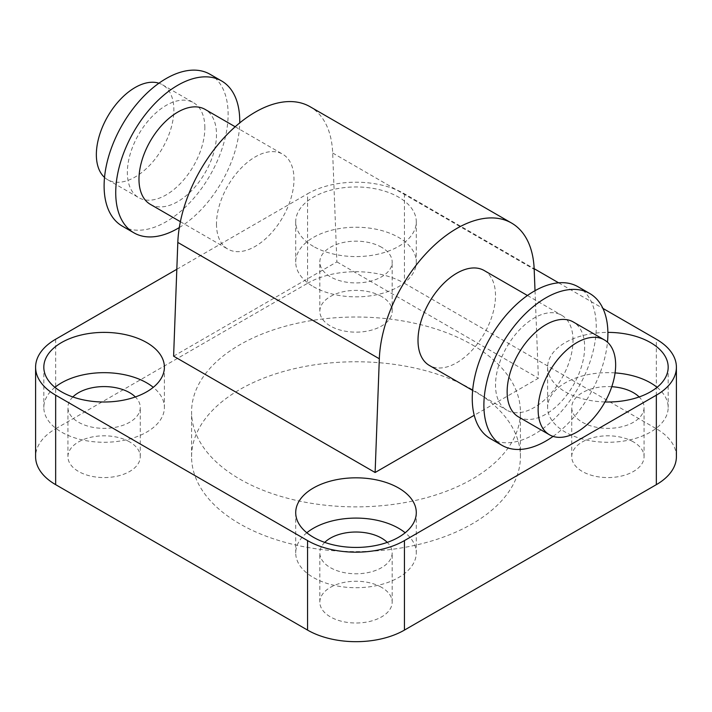 <?xml version="1.0" encoding="UTF-8"?>
<svg xmlns="http://www.w3.org/2000/svg" width="712" height="712" viewBox="0 0 712 712"><rect width="100%" height="100%" fill="white"/><g stroke="black" fill="none" stroke-linecap="round" stroke-linejoin="round"><path stroke-width="0.53" stroke-dasharray="3.56 2.67" d="M573.018 340.345A54.806 31.639 120 0 0 561.661 315.256A54.806 31.639 120 0 0 506.864 346.904A54.806 31.639 120 0 0 506.864 410.183A54.806 31.639 120 0 0 549.094 395.498A54.806 31.639 120 0 0 573.018 340.345M484.16 270.515A54.806 31.639 -60 0 1 495.507 295.605A54.806 31.639 -60 0 1 471.584 350.758A54.806 31.639 -60 0 1 429.354 365.434M150.339 204.344A54.806 31.639 120 0 0 192.569 189.659A54.806 31.639 120 0 0 216.493 134.506A54.806 31.639 120 0 0 205.136 109.417M216.493 224.004A54.806 31.639 120 0 0 227.84 249.093A54.806 31.639 120 0 0 270.07 234.408A54.806 31.639 120 0 0 293.994 179.255A54.806 31.639 120 0 0 282.646 154.166A54.806 31.639 120 0 0 240.416 168.851A54.806 31.639 120 0 0 216.493 224.004M204.86 127.795A54.806 31.639 120 0 0 193.513 102.706A54.806 31.639 120 0 0 138.707 134.354A54.806 31.639 120 0 0 138.707 197.633A54.806 31.639 120 0 0 180.937 182.948A54.806 31.639 120 0 0 204.86 127.795M104.522 177.413A54.806 31.639 120 0 0 107.708 179.736A54.806 31.639 120 0 0 149.938 165.05A54.806 31.639 120 0 0 173.862 109.897A54.806 31.639 120 0 0 162.514 84.808A54.806 31.639 120 0 0 158.91 83.215M122.268 226.113A87.692 50.623 120 0 0 189.837 202.617A87.692 50.623 120 0 0 228.116 114.374A87.692 50.623 120 0 0 209.951 74.235M179.308 227.555A87.692 50.623 120 0 0 239.722 122.909M490.417 438.663A87.692 50.623 120 0 0 557.994 415.167A87.692 50.623 120 0 0 596.264 326.924A87.692 50.623 120 0 0 578.108 286.785M553.091 436.385A87.692 50.623 120 0 0 607.478 342.196M518.487 416.894A54.806 31.639 120 0 0 560.718 402.218A54.806 31.639 120 0 0 584.641 347.064A54.806 31.639 120 0 0 573.293 321.975M55.661 339.232L55.661 428.731A68.503 39.552 0 0 0 35.6 456.695M55.661 428.731L307.557 283.296L307.557 193.798A68.503 39.552 180 0 1 404.443 193.798L534.16 268.691M404.443 193.798L404.443 283.296A68.503 39.552 0 0 0 307.557 283.296M404.443 283.296L656.339 428.731L656.339 339.232M676.4 456.695A68.503 39.552 0 0 0 656.339 428.731M381.579 587.356A36.17 20.879 0 0 0 342.161 582.834A36.17 20.879 0 0 0 319.83 602.121A36.17 20.879 0 0 0 356 623.009A36.17 20.879 0 0 0 392.17 602.121A36.17 20.879 0 0 0 381.579 587.356M381.579 296.495A36.17 20.879 0 0 0 342.161 291.973A36.17 20.879 0 0 0 319.83 311.26A36.17 20.879 0 0 0 356 332.148A36.17 20.879 0 0 0 392.17 311.269A36.17 20.879 0 0 0 381.579 296.495M633.466 441.93A36.17 20.879 0 0 0 594.057 437.399A36.17 20.879 0 0 0 571.727 456.695A36.17 20.879 0 0 0 607.888 477.574A36.17 20.879 0 0 0 644.066 456.695A36.17 20.879 0 0 0 633.466 441.93M129.682 441.93A36.17 20.879 0 0 0 90.264 437.399A36.17 20.879 0 0 0 67.934 456.695A36.17 20.879 0 0 0 104.103 477.574A36.17 20.879 0 0 0 140.273 456.695A36.17 20.879 0 0 0 129.682 441.93M472.261 389.571A164.419 94.927 0 0 0 293.086 368.994A164.419 94.927 0 0 0 191.581 456.686A164.419 94.927 0 0 0 355.991 551.622A164.419 94.927 0 0 0 520.419 456.695A164.419 94.927 0 0 0 472.261 389.571M558.626 282.815L602.904 308.385M306.827 532.763A60.289 34.808 0 0 0 295.711 552.904A60.289 34.808 0 0 0 313.369 577.512A60.289 34.808 0 0 0 379.069 585.059A60.289 34.808 0 0 0 416.289 552.904A60.289 34.808 0 0 0 405.173 532.763M324.743 542.393A36.17 20.879 0 0 0 319.83 552.895A36.17 20.879 0 0 0 356 573.783A36.17 20.879 0 0 0 392.17 552.904A36.17 20.879 0 0 0 387.257 542.393M313.369 286.651A60.289 34.808 0 0 0 379.069 294.198A60.289 34.808 0 0 0 416.289 262.043A60.289 34.808 0 0 0 356 227.235A60.289 34.808 0 0 0 295.711 262.043A60.289 34.808 0 0 0 313.369 286.651M381.579 247.278A36.17 20.879 0 0 0 342.161 242.748A36.17 20.879 0 0 0 319.83 262.043A36.17 20.879 0 0 0 356 282.922A36.17 20.879 0 0 0 392.17 262.043A36.17 20.879 0 0 0 381.579 247.278M313.369 246.379A60.289 34.808 180 0 1 295.711 221.77A60.289 34.808 180 0 1 356 186.962A60.289 34.808 180 0 1 416.289 221.77A60.289 34.808 180 0 1 379.069 253.926A60.289 34.808 180 0 1 313.369 246.379M615.079 372.91A60.289 34.808 0 0 0 547.608 407.469A60.289 34.808 0 0 0 565.266 432.086A60.289 34.808 0 0 0 630.966 439.624A60.289 34.808 0 0 0 668.176 407.478A60.289 34.808 0 0 0 657.069 387.337M611.768 386.705A36.17 20.879 0 0 0 571.727 407.469A36.17 20.879 0 0 0 607.888 428.357A36.17 20.879 0 0 0 644.066 407.469A36.17 20.879 0 0 0 639.154 396.958M604.969 401.96A60.289 34.808 180 0 1 565.266 391.814A60.289 34.808 180 0 1 547.608 367.196A60.289 34.808 180 0 1 607.888 332.388M54.931 387.337A60.289 34.808 0 0 0 43.824 407.469A60.289 34.808 0 0 0 61.481 432.086A60.289 34.808 0 0 0 127.172 439.624A60.289 34.808 0 0 0 164.392 407.478A60.289 34.808 0 0 0 153.276 387.337M72.846 396.958A36.17 20.879 0 0 0 67.934 407.469A36.17 20.879 0 0 0 104.103 428.357A36.17 20.879 0 0 0 140.273 407.469A36.17 20.879 0 0 0 135.36 396.958M472.261 344.822A164.419 94.927 180 0 1 520.419 411.945A164.419 94.927 180 0 1 355.991 506.873A164.419 94.927 180 0 1 191.581 411.937A164.419 94.927 180 0 1 293.086 324.245A164.419 94.927 180 0 1 472.261 344.822M173.603 356.16L336.883 261.891L332.673 153.018A109.612 63.288 120 0 0 310.049 106.702M535.015 290.701L538.397 378.232L474.228 415.283M336.883 261.891L538.397 378.232M176.816 269.287L307.557 193.798M332.673 153.018L534.187 269.367M472.634 390.425L506.864 410.183M527.441 295.498L561.661 315.256M180.376 221.69L227.84 249.093M235.183 126.763L282.646 154.166M107.708 179.736L138.707 197.633M162.514 84.808L193.513 102.706M295.711 512.631L295.711 552.904M416.289 512.631L416.289 552.904M319.83 602.121L319.83 552.904M392.17 602.121L392.17 552.904M295.711 221.77L295.711 262.043M416.289 221.77L416.289 262.043M319.83 311.269L319.83 262.043M392.17 311.269L392.17 262.043M547.608 367.196L547.608 407.469M668.176 367.196L668.176 407.469M571.727 456.695L571.727 407.469M644.066 456.695L644.066 407.469M43.824 367.196L43.824 407.469M164.392 367.196L164.392 407.469M67.934 456.695L67.934 407.469M140.273 456.695L140.273 407.469M191.581 456.695L191.581 411.945M520.419 456.695L520.419 411.945"/><path stroke-width="1.07" d="M472.634 390.425L429.354 365.434A54.806 31.639 -60 0 1 418.006 340.345A54.806 31.639 -60 0 1 441.93 285.192A54.806 31.639 -60 0 1 484.16 270.515L527.441 295.498M235.183 126.763L205.136 109.417A54.806 31.639 120 0 0 150.33 141.065A54.806 31.639 120 0 0 150.339 204.344L180.376 221.69M158.91 83.215A54.806 31.639 120 0 0 107.708 116.448A54.806 31.639 120 0 0 104.522 177.413M239.722 122.909A87.692 50.623 120 0 0 239.739 121.085A87.692 50.623 120 0 0 221.583 80.946L209.951 74.235A87.692 50.623 120 0 0 122.268 124.858A87.692 50.623 120 0 0 122.268 226.113L133.892 232.824A87.692 50.623 120 0 0 179.308 227.555M221.583 80.946A87.692 50.623 120 0 0 133.892 131.569A87.692 50.623 120 0 0 133.892 232.824M607.478 342.196A87.692 50.623 120 0 0 607.897 333.634A87.692 50.623 120 0 0 589.732 293.495L578.108 286.785A87.692 50.623 120 0 0 490.417 337.408A87.692 50.623 120 0 0 490.417 438.663L502.049 445.374A87.692 50.623 120 0 0 553.091 436.385M589.732 293.495A87.692 50.623 120 0 0 502.049 344.118A87.692 50.623 120 0 0 502.049 445.374M604.292 339.873L573.293 321.975A54.806 31.639 120 0 0 518.487 353.615A54.806 31.639 120 0 0 518.487 416.894L549.486 434.792A54.806 31.639 120 0 0 591.725 420.116A54.806 31.639 120 0 0 615.649 364.962A54.806 31.639 120 0 0 604.292 339.873A54.806 31.639 120 0 0 549.486 371.513A54.806 31.639 120 0 0 549.486 434.792M602.904 308.385L656.339 339.232A68.503 39.552 180 0 1 676.4 367.196A68.503 39.552 180 0 1 656.339 395.169L404.443 540.595A68.503 39.552 180 0 1 307.557 540.595L55.661 395.169A68.503 39.552 180 0 1 35.6 367.196A68.503 39.552 180 0 1 55.661 339.232L176.816 269.287M35.6 367.196L35.6 456.695A68.503 39.552 0 0 0 55.661 484.658L55.661 395.169M307.557 540.595L307.557 630.093L55.661 484.658M656.339 395.169L656.339 484.658A68.503 39.552 0 0 0 676.4 456.695L676.4 367.196M656.339 484.658L404.443 630.093L404.443 540.595M307.557 630.093A68.503 39.552 0 0 0 404.443 630.093M534.16 268.691L558.626 282.815M405.173 532.763A60.289 34.808 0 0 0 306.827 532.763M387.257 542.393A36.17 20.879 0 0 0 381.579 538.139A36.17 20.879 0 0 0 324.743 542.393M313.369 537.24A60.289 34.808 180 0 1 295.711 512.631A60.289 34.808 180 0 1 356 477.823A60.289 34.808 180 0 1 416.289 512.631A60.289 34.808 180 0 1 379.069 544.787A60.289 34.808 180 0 1 313.369 537.24M657.069 387.337A60.289 34.808 0 0 0 615.079 372.91M639.154 396.958A36.17 20.879 0 0 0 633.466 392.704A36.17 20.879 0 0 0 611.768 386.705M607.888 332.388A60.289 34.808 180 0 1 668.176 367.205A60.289 34.808 180 0 1 604.969 401.96M153.276 387.337A60.289 34.808 0 0 0 54.931 387.337M135.36 396.958A36.17 20.879 0 0 0 129.682 392.704A36.17 20.879 0 0 0 72.846 396.958M61.481 391.814A60.289 34.808 180 0 1 43.824 367.196A60.289 34.808 180 0 1 104.112 332.388A60.289 34.808 180 0 1 164.392 367.205A60.289 34.808 180 0 1 127.172 399.352A60.289 34.808 180 0 1 61.481 391.814M511.563 223.052L310.049 106.702A109.612 63.288 120 0 0 227.155 134.435A109.612 63.288 120 0 0 177.813 242.436L173.603 356.16L375.117 472.501L379.327 358.777A109.612 63.288 -60 0 1 428.668 250.784A109.612 63.288 -60 0 1 511.563 223.052A109.612 63.288 -60 0 1 534.187 269.367L535.015 290.701M474.228 415.283L375.117 472.501M177.813 242.436L379.327 358.777"/></g></svg>
